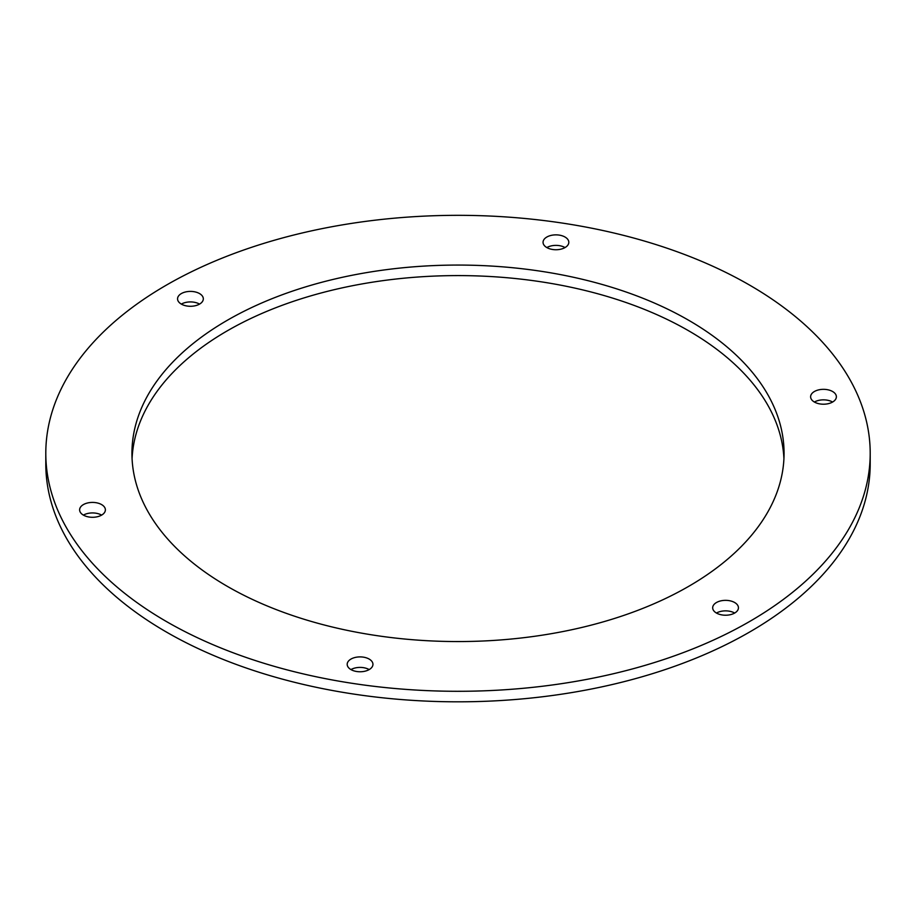 <?xml version="1.0" encoding="UTF-8"?>
<svg xmlns="http://www.w3.org/2000/svg" width="916" height="916" viewBox="0 0 916 916"><rect width="100%" height="100%" fill="white"/><g stroke="black" fill="none" stroke-linecap="round" stroke-linejoin="round"><path stroke-width="1.37" d="M227.443 586.423A326.062 188.249 180 0 1 131.938 453.317A326.062 188.249 180 0 1 458 265.067A326.062 188.249 180 0 1 784.062 453.317A326.062 188.249 180 0 1 582.782 627.231A326.062 188.249 180 0 1 227.443 586.423M783.924 458.572A326.062 188.249 0 0 0 458 275.59A326.062 188.249 0 0 0 132.076 458.572M350.954 669.585A12.881 7.442 180 0 1 347.187 664.329A12.881 7.442 180 0 1 360.068 656.898A12.881 7.442 180 0 1 372.949 664.329A12.881 7.442 180 0 1 364.992 671.199A12.881 7.442 180 0 1 350.954 669.585A12.881 7.442 0 0 1 369.171 669.585M83.402 515.113A12.881 7.442 180 0 1 79.623 509.857A12.881 7.442 180 0 1 92.505 502.415A12.881 7.442 180 0 1 105.386 509.857A12.881 7.442 180 0 1 97.439 516.727A12.881 7.442 180 0 1 83.402 515.113A12.881 7.442 0 0 1 101.619 515.113M181.334 304.101A12.881 7.442 180 0 1 177.555 298.845A12.881 7.442 180 0 1 190.436 291.403A12.881 7.442 180 0 1 203.318 298.845A12.881 7.442 180 0 1 195.371 305.715A12.881 7.442 180 0 1 181.334 304.101A12.881 7.442 0 0 1 199.551 304.101M546.829 247.56A12.881 7.442 180 0 1 543.051 242.293A12.881 7.442 180 0 1 555.932 234.862A12.881 7.442 180 0 1 568.813 242.293A12.881 7.442 180 0 1 560.867 249.175A12.881 7.442 180 0 1 546.829 247.56A12.881 7.442 0 0 1 565.046 247.56M814.381 402.032A12.881 7.442 180 0 1 810.614 396.777A12.881 7.442 180 0 1 823.495 389.334A12.881 7.442 180 0 1 836.377 396.777A12.881 7.442 180 0 1 828.419 403.647A12.881 7.442 180 0 1 814.381 402.032A12.881 7.442 0 0 1 832.598 402.032M716.449 613.044A12.881 7.442 180 0 1 712.682 607.789A12.881 7.442 180 0 1 725.564 600.346A12.881 7.442 180 0 1 738.445 607.789A12.881 7.442 180 0 1 730.487 614.659A12.881 7.442 180 0 1 716.449 613.044A12.881 7.442 0 0 1 734.666 613.044M166.529 621.598A412.2 237.977 180 0 1 45.8 453.317A412.2 237.977 180 0 1 458 215.329A412.2 237.977 180 0 1 870.2 453.317A412.2 237.977 180 0 1 615.747 673.18A412.2 237.977 180 0 1 166.529 621.598M870.2 453.317L870.2 463.828A412.2 237.977 180 0 1 615.747 683.702A412.2 237.977 180 0 1 166.529 632.109A412.2 237.977 180 0 1 45.8 463.828L45.8 453.317"/></g></svg>
